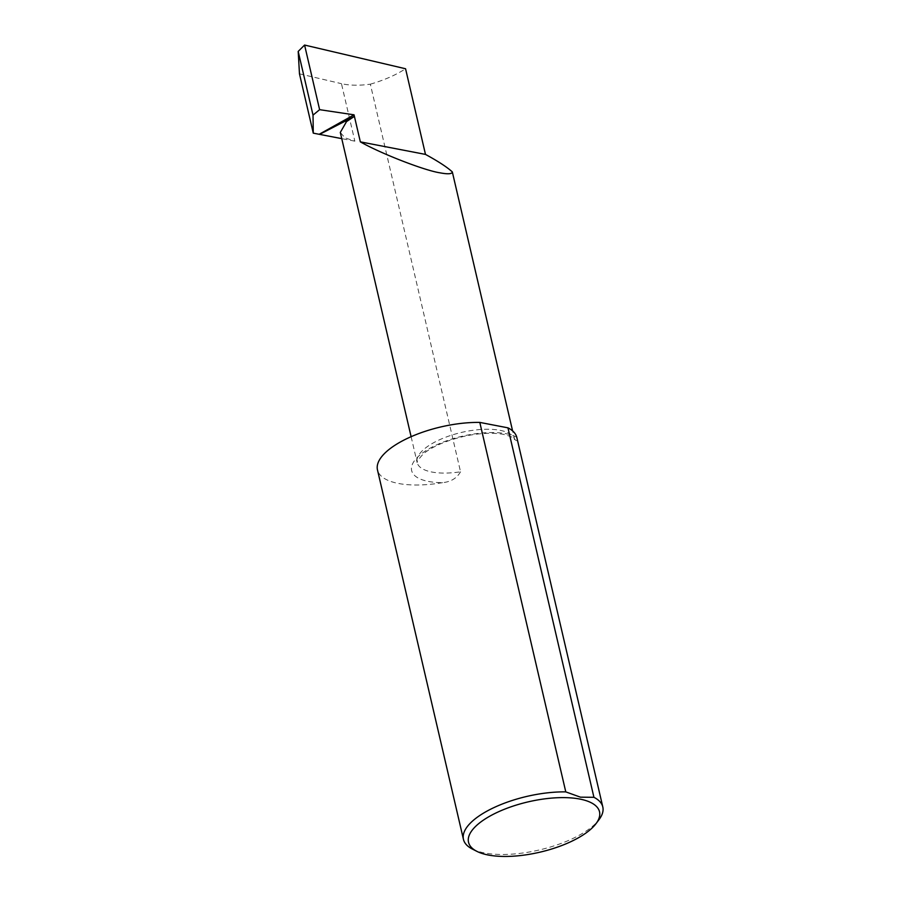 <?xml version="1.0" encoding="UTF-8"?>
<svg xmlns="http://www.w3.org/2000/svg" width="901" height="901" viewBox="0 0 901 901"><rect width="100%" height="100%" fill="white"/><g stroke="black" fill="none" stroke-linecap="round" stroke-linejoin="round"><path stroke-width="0.68" stroke-dasharray="4.5 3.38" d="M460.546 471.797C456.818 478.251 450.815 481.866 442.515 482.666A57.27 22.007 166.9 0 1 428.459 481.438A57.27 22.007 166.9 0 1 427.209 449.858A57.27 22.007 166.9 0 1 506.396 433.775A57.27 22.007 166.9 0 1 516.769 437.255C517.467 441.107 516.69 441.636 514.437 438.843A50.107 19.259 166.9 0 0 500.021 430.318A50.107 19.259 166.9 0 0 444.835 437.548A50.107 19.259 166.9 0 0 417.129 462.528A50.107 19.259 166.9 0 0 431.838 472.023A50.107 19.259 166.9 0 0 460.546 471.797L370.345 84.176C359.251 85.696 349.622 85.539 341.468 83.68L354.836 141.164L344.959 137.808L340.308 132.436M411.115 436.692L417.129 462.528L417.433 460.76L423.233 453.913C432.21 446.682 445.376 440.938 462.731 436.67C474.545 433.798 490.921 432.052 503.546 434.372C517.208 438.246 512.534 438.28 514.674 439.62L512.59 430.881M472.361 849.057A71.539 27.492 166.9 0 0 484.445 852.943A71.539 27.492 166.9 0 0 599.075 819.572M370.345 84.176C384.006 80.223 395.719 75.098 405.473 68.825L405.563 68.758M442.515 482.666A71.539 27.492 -13.1 0 1 377.474 469.917M299.47 73.826L341.468 83.68M354.836 141.164L341.761 138.641"/><path stroke-width="1.35" d="M411.115 436.692L340.308 132.436L346.536 121.59L354.363 116.398L319.607 134.373L313.278 133.157L299.47 73.826L298.197 51.425L313.019 115.114L319.618 109.674L304.583 45.05L298.197 51.425M512.59 430.881L452.325 171.922C452.088 174.028 448.011 174.332 440.105 172.846C424.698 170.582 380.819 153.542 360.344 141.862L354.408 116.375A50.107 19.259 166.9 0 0 354.363 116.398M579.782 799.052A67.248 25.836 166.9 0 0 493.714 814.087A67.248 25.836 166.9 0 0 476.911 851.366A67.248 25.836 166.9 0 0 488.274 855.015A67.248 25.836 166.9 0 0 596.012 823.649A67.248 25.836 166.9 0 0 579.782 799.052M565.783 791.889A71.539 27.492 166.9 0 0 494.379 807.397A71.539 27.492 166.9 0 0 463.452 839.383L377.474 469.917A71.539 27.492 -13.1 0 1 408.39 437.92A71.539 27.492 -13.1 0 1 479.805 422.411L565.783 791.889L580.458 797.171L593.928 797.306L507.95 427.84A71.539 27.492 -13.1 0 1 516.769 437.255L602.803 806.958A71.539 27.492 166.9 0 0 593.928 797.306M463.452 839.383A71.539 27.492 166.9 0 0 472.361 849.057L476.911 851.366M304.583 45.05L405.563 68.758L425.486 154.409C438.213 161.335 447.155 167.181 452.325 171.922M596.012 823.649L599.075 819.572A71.539 27.492 166.9 0 0 602.803 806.958M507.95 427.84L479.805 422.411M319.618 109.674L354.048 114.821L354.408 116.375M425.486 154.409L360.344 141.862M341.761 138.641L319.607 134.373M313.278 133.157L313.019 115.114M319.54 134.091L354.048 114.821M346.536 121.59L345.274 121.353"/></g></svg>
